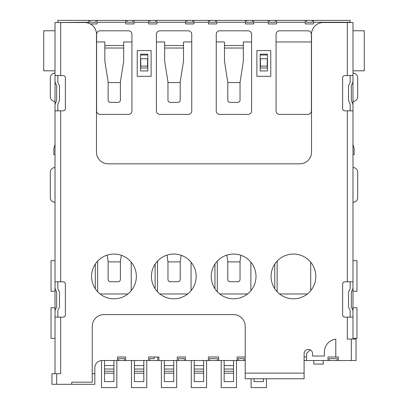 <?xml version="1.0" encoding="UTF-8"?>
<svg xmlns="http://www.w3.org/2000/svg" width="408" height="408" viewBox="0 0 408 408"><rect width="100%" height="100%" fill="white"/><g stroke="black" fill="none" stroke-linecap="round" stroke-linejoin="round"><path stroke-width="0.61" d="M233.621 298.809A22.374 22.374 0 0 1 211.242 276.435A22.374 22.374 0 0 1 233.621 254.056A22.374 22.374 0 0 1 255.994 276.435A22.374 22.374 0 0 1 233.621 298.809M173.793 298.809A22.374 22.374 0 0 1 151.419 276.435A22.374 22.374 0 0 1 173.793 254.056A22.374 22.374 0 0 1 196.166 276.435A22.374 22.374 0 0 1 173.793 298.809M113.965 298.809A22.374 22.374 0 0 1 91.591 276.435A22.374 22.374 0 0 1 113.965 254.056A22.374 22.374 0 0 1 136.343 276.435A22.374 22.374 0 0 1 113.965 298.809M293.444 298.809A22.374 22.374 0 0 1 271.07 276.435A22.374 22.374 0 0 1 293.444 254.056A22.374 22.374 0 0 1 315.823 276.435A22.374 22.374 0 0 1 293.444 298.809M352.976 24.873L352.976 22.522L323.304 22.522A11.776 11.776 0 0 0 311.523 34.308L311.523 152.067A11.776 11.776 0 0 1 299.747 163.843L108.253 163.843A11.776 11.776 0 0 1 96.477 152.067L96.477 34.297A11.776 11.776 0 0 0 84.696 22.522L55.024 22.522L55.024 287.288A5.891 5.891 0 0 0 55.814 290.236L56.263 291.011A3.06 3.06 0 0 1 56.671 292.546L56.671 306.388A3.06 3.06 0 0 1 56.263 307.923L55.814 308.698A5.891 5.891 0 0 0 55.024 311.646L55.024 287.288M352.976 337.151L352.976 332.444M352.976 339.079L352.976 285.335M352.976 266.49L352.976 261.783M352.976 174.604L352.976 169.891M352.976 165.184L352.976 162.828M352.976 159.293L352.976 156.937M352.976 152.23L352.976 149.874M352.976 30.763L364.283 30.763L364.283 70.803L352.976 70.803L352.976 33.119M352.976 311.646A5.891 5.891 0 0 0 352.186 308.698L351.737 307.923A3.06 3.06 0 0 1 351.329 306.388L351.329 292.546A3.06 3.06 0 0 1 351.737 291.011L352.186 290.236A5.891 5.891 0 0 0 352.976 287.288L352.976 22.522M304.103 360.529L328.012 360.529L328.012 356.995L338.375 356.995L338.375 360.529L356.036 360.529L356.036 339.079L347.325 339.079L347.325 317.133L352.976 317.133M352.976 281.8L344.969 281.8A2.356 2.356 0 0 0 342.613 284.157L342.613 314.777A2.356 2.356 0 0 0 344.969 317.133L347.325 317.133M350.151 310.927L350.151 317.133M350.151 281.8L350.151 288.048A3.06 3.06 0 0 1 349.738 289.578L349.289 290.358A5.891 5.891 0 0 0 348.503 293.301L348.503 305.633A5.891 5.891 0 0 0 349.289 308.575L349.738 309.356A3.06 3.06 0 0 1 350.151 310.886M350.151 75.516L350.151 81.763A3.06 3.06 0 0 1 349.738 83.293L349.289 84.068A5.891 5.891 0 0 0 348.503 87.016L348.503 99.348A5.891 5.891 0 0 0 349.289 102.291L349.738 103.071A3.06 3.06 0 0 1 350.151 104.601L350.151 110.843M312.344 20.4L312.344 22.282L306.459 22.282L306.459 20.4L350.151 20.4L350.151 22.547M310.167 349.855L306.566 353.461L306.566 360.529M335.784 339.17L335.784 356.995L335.784 339.17A12.954 12.954 0 0 0 324.36 352.033L324.36 356.036L312.584 356.036L312.584 353.685A4.238 4.238 0 0 0 308.341 349.442A4.238 4.238 0 0 0 304.103 353.685L304.103 378.772L245.218 378.772L245.218 326.369A11.776 11.776 0 0 0 233.442 314.588L104.014 314.588A11.776 11.776 0 0 0 92.239 326.369L92.239 382.184L71.747 382.184L71.747 384.3L71.747 382.184M352.976 75.516L344.969 75.516A2.356 2.356 0 0 0 342.613 77.872L342.613 108.492A2.356 2.356 0 0 0 344.969 110.843L352.976 110.843M55.024 110.843L63.031 110.843A2.356 2.356 0 0 0 65.387 108.492L65.387 77.872A2.356 2.356 0 0 0 63.031 75.516L55.024 75.516M55.024 373.702L55.024 317.133L63.031 317.133A2.356 2.356 0 0 0 65.387 314.777L65.387 284.157A2.356 2.356 0 0 0 63.031 281.8L55.024 281.8M92.239 373.702L94.829 373.702L94.829 384.3L51.964 384.3L51.964 373.702L60.675 373.702L60.675 317.133M337.197 360.529L329.19 360.529L329.19 358.642L337.197 358.642L337.197 360.529L338.375 360.529M328.012 360.529L329.19 360.529M244.157 358.642L244.157 360.529L238.272 360.529L238.272 358.642L244.157 358.642L244.157 360.529L245.218 360.529M217.546 360.529L209.534 360.529L209.534 358.642L217.546 358.642L217.546 360.529L238.272 360.529L238.272 358.642M184.334 358.642L184.334 360.529L178.444 360.529L178.444 358.642L184.334 358.642L184.334 360.529L209.534 360.529M157.718 356.995L157.718 360.529L178.444 360.529L178.444 358.642M157.718 360.529L149.71 360.529L149.71 358.642L154.3 358.642L154.3 356.995M124.506 358.642L124.506 360.529L118.621 360.529L118.621 358.642L124.506 358.642L124.506 360.529L149.71 360.529M94.829 373.702L94.829 367.577C95.253 363.288 97.599 360.937 101.862 360.519L118.621 360.529L118.621 358.642M104.489 360.529L113.909 360.529L113.909 381.592L104.489 381.592L104.489 360.529M55.024 73.159A4.712 4.712 0 0 0 50.312 77.872L50.312 96.711A4.712 4.712 0 0 0 55.024 101.424M55.024 144.299L53.846 148.696L53.846 154.586L55.024 154.586M55.024 167.54A4.712 4.712 0 0 0 50.312 172.247L50.312 197.569A4.712 4.712 0 0 0 55.024 202.281M57.849 317.133L57.849 310.927M117.443 360.529L117.443 356.995L125.684 356.995L125.684 360.529M148.532 360.529L148.532 356.995L158.896 356.995L158.896 360.529M177.266 360.529L177.266 356.995L185.513 356.995L185.513 360.529M208.355 360.529L208.355 356.995L218.719 356.995L218.719 360.529M237.094 360.529L237.094 356.995L245.218 356.995M304.103 356.995L306.566 356.995M352.976 202.281A4.712 4.712 0 0 0 357.689 197.569L357.689 172.247A4.712 4.712 0 0 0 352.976 167.54M352.976 144.299L354.154 148.696L354.154 154.586L352.976 154.586M352.976 101.424A4.712 4.712 0 0 0 357.689 96.711L357.689 77.872A4.712 4.712 0 0 0 352.976 73.159M305.281 22.282L276.548 22.282L276.548 20.4L305.281 20.4L305.281 23.934L313.522 23.934L313.522 22.282L350.151 22.282M268.301 22.282L253.7 22.282L253.7 20.4L268.301 20.4L268.301 23.934L276.548 23.934L276.548 22.282M245.453 22.282L216.719 22.282L216.719 20.4L245.453 20.4L245.453 23.934L253.7 23.934L253.7 22.282M216.719 20.4L208.473 20.4L208.473 23.934L216.719 23.934L216.719 22.282M208.473 22.282L193.871 22.282L193.871 23.934L185.63 23.934L185.63 22.282L156.891 22.282L156.891 20.4L148.65 20.4L148.65 22.282L134.048 22.282L134.048 20.4L125.802 20.4L125.802 22.282L97.068 22.282L97.068 23.934L90.296 23.934M148.65 22.282L148.65 23.934L156.891 23.934L156.891 22.282M125.802 22.282L125.802 23.934L134.048 23.934L134.048 22.282M88.822 23.266L88.822 22.282L57.849 22.522M274.778 264.093L274.778 288.772M310.697 262.186L310.697 290.435A3.534 3.534 0 0 1 310.687 290.695M307.357 293.959A3.534 3.534 0 0 1 307.163 293.964L279.541 293.964M191.036 290.695A3.534 3.534 0 0 0 191.046 290.435L191.046 262.186M187.7 293.959A3.534 3.534 0 0 1 187.512 293.964L159.89 293.964M155.127 264.093L155.127 288.772M95.299 264.093L95.299 288.772M131.218 290.685L131.218 262.186M127.867 293.964L100.062 293.964M250.874 262.186L250.874 290.435A3.534 3.534 0 0 1 250.864 290.695M247.529 293.959A3.534 3.534 0 0 1 247.34 293.964L219.713 293.964M214.955 264.093L214.955 288.772M96.594 110.884L96.594 34.333A3.534 3.534 0 0 1 100.128 30.799L128.393 30.799A3.534 3.534 0 0 1 131.927 34.333L131.927 110.884A3.534 3.534 0 0 1 128.393 114.413L100.128 114.413A3.534 3.534 0 0 1 96.594 110.884M156.422 34.333L156.422 110.884A3.534 3.534 0 0 0 159.956 114.413L188.221 114.413A3.534 3.534 0 0 0 191.75 110.884L191.75 34.333A3.534 3.534 0 0 0 188.221 30.799L159.956 30.799A3.534 3.534 0 0 0 156.422 34.333M216.25 110.884L216.25 34.333A3.534 3.534 0 0 1 219.779 30.799L248.044 30.799A3.534 3.534 0 0 1 251.578 34.333L251.578 110.884A3.534 3.534 0 0 1 248.044 114.413L219.779 114.413A3.534 3.534 0 0 1 216.25 110.884M270.774 76.316L256.877 76.316L256.877 50.592L270.774 50.592L270.774 76.316M311.406 34.333L311.406 110.884A3.534 3.534 0 0 1 307.872 114.413L279.608 114.413A3.534 3.534 0 0 1 276.073 110.884L276.073 34.333A3.534 3.534 0 0 1 279.608 30.799L307.872 30.799A3.534 3.534 0 0 1 311.406 34.333M151.123 76.316L137.226 76.316L137.226 50.592L151.123 50.592L151.123 76.316M55.024 261.783L55.024 266.49M57.849 75.516L57.849 81.763A3.06 3.06 0 0 0 58.262 83.293L58.711 84.068A5.891 5.891 0 0 1 59.497 87.016L59.497 99.348A5.891 5.891 0 0 1 58.711 102.291L58.262 103.071A3.06 3.06 0 0 0 57.849 104.601L57.849 110.843M57.849 281.8L57.849 288.048A3.06 3.06 0 0 0 58.262 289.578L58.711 290.358A5.891 5.891 0 0 1 59.497 293.301L59.497 305.633A5.891 5.891 0 0 1 58.711 308.575L58.262 309.356A3.06 3.06 0 0 0 57.849 310.886M55.024 317.133L55.024 311.646M55.024 22.522L55.024 24.873M55.024 30.763L55.024 70.803L43.717 70.803L43.717 30.763L55.024 30.763M55.024 147.518L55.024 152.23M55.024 156.937L55.024 159.293M55.024 162.828L55.024 165.184M55.024 169.891L55.024 174.604M55.024 332.444L55.024 337.151M57.849 22.282L57.849 20.4L88.822 20.4L88.822 22.282M55.024 81.003A5.891 5.891 0 0 0 55.814 83.946L56.263 84.726A3.06 3.06 0 0 1 56.671 86.256L56.671 100.103A3.06 3.06 0 0 1 56.263 101.633L55.814 102.413A5.891 5.891 0 0 0 55.024 105.356M352.976 105.356A5.891 5.891 0 0 0 352.186 102.413L351.737 101.633A3.06 3.06 0 0 1 351.329 100.103L351.329 86.256A3.06 3.06 0 0 1 351.737 84.726L352.186 83.946A5.891 5.891 0 0 0 352.976 81.003M253.7 20.4L245.453 20.4M276.548 20.4L268.301 20.4M306.459 20.4L305.281 20.4M90 20.4L95.89 20.4L95.89 22.282L90 22.282L90 20.4L88.822 20.4M97.068 22.282L97.068 20.4L95.89 20.4M97.068 20.4L125.802 20.4M134.048 20.4L148.65 20.4M156.891 20.4L185.63 20.4L185.63 22.282M208.473 20.4L185.63 20.4M215.541 20.4L215.541 22.282L209.651 22.282L209.651 20.4M252.521 20.4L252.521 22.282L246.631 22.282L246.631 20.4M275.369 20.4L275.369 22.282L269.479 22.282L269.479 20.4M313.522 22.282L313.522 20.4M193.871 22.282L193.871 20.4M192.693 20.4L192.693 22.282L186.808 22.282L186.808 20.4M155.713 20.4L155.713 22.282L149.828 22.282L149.828 20.4M132.87 20.4L132.87 22.282L126.98 22.282L126.98 20.4M140.76 66.06L140.76 58.757L147.589 58.757L147.589 66.06L140.76 66.06L140.525 68.595M147.824 68.595L147.589 66.06M147.824 54.126L140.525 54.126L140.525 70.951L147.824 70.951L147.824 54.126M260.411 66.06L260.411 58.757L267.24 58.757L267.24 66.06L260.411 66.06L260.176 68.595M267.475 68.595L267.24 66.06M267.475 54.126L260.176 54.126L260.176 70.951L267.475 70.951L267.475 54.126M243.336 45.533L224.492 45.533L224.492 61.185L227.791 82.569L240.037 82.569L243.336 61.185L243.336 41.963L251.578 41.963M216.25 41.963L224.492 41.963L224.492 45.533M240.98 255.301L240.037 261.227L240.037 279.516C239.894 280.877 239.108 281.617 237.68 281.729L230.143 281.729C228.715 281.617 227.929 280.877 227.791 279.516L227.791 261.227L226.817 255.117M240.037 261.895L227.791 261.895M217.306 261.115L217.306 291.751M227.791 82.569L227.791 100.189C227.929 101.551 228.715 102.291 230.143 102.403L237.68 102.403C239.108 102.291 239.894 101.551 240.037 100.189L240.037 82.569M277.134 261.115L277.134 291.751M191.75 41.963L183.508 41.963L183.508 45.533L164.664 45.533L164.664 41.963L156.422 41.963M164.664 45.533L164.664 61.185L167.963 81.911L167.963 100.189C168.106 101.551 168.892 102.291 170.32 102.403L177.857 102.403C179.285 102.291 180.071 101.551 180.209 100.189L180.209 81.911L183.508 61.185L183.508 48.022L164.664 48.022M167.963 261.895L167.963 279.516C168.106 280.877 168.892 281.617 170.32 281.729L177.857 281.729C179.285 281.617 180.071 280.877 180.209 279.516L180.209 261.895L167.963 261.895L166.989 255.117M180.209 261.895L181.152 255.301M183.508 45.533L183.508 48.022M157.483 261.115L157.483 291.751M180.209 82.569L167.963 82.569M97.655 261.115L97.655 291.751M131.927 41.963L123.68 41.963L123.68 61.185L120.386 81.911L120.386 100.189C120.243 101.551 119.457 102.291 118.029 102.403L110.492 102.403C109.064 102.291 108.278 101.551 108.135 100.189L108.135 81.911L104.841 61.185L104.841 41.963L96.594 41.963M121.329 255.301L120.386 261.227L120.386 279.516C120.243 280.877 119.457 281.617 118.029 281.729L110.492 281.729C109.064 281.617 108.278 280.877 108.135 279.516L108.135 261.227L107.166 255.117M120.386 261.895L108.135 261.895M120.386 82.569L108.135 82.569M276.073 41.963L311.406 41.963M233.56 360.529L233.56 381.592L224.14 381.592L224.14 360.529M323.243 360.529L323.243 364.058L313.818 364.058L313.818 360.529M143.82 360.529L143.82 381.592L134.4 381.592L134.4 360.529M263.471 378.772L263.471 381.592L254.051 381.592L254.051 378.772M203.648 360.529L203.648 381.592L194.228 381.592L194.228 360.529M173.737 360.529L173.737 381.592L164.312 381.592L164.312 360.529M260.176 55.024L267.475 55.024M140.525 55.024L147.824 55.024M352.976 260.646L356.98 260.646L356.98 291.266L352.976 291.266M352.976 307.754L356.98 307.754L356.98 338.375L352.976 338.375M55.024 291.266L51.02 291.266L51.02 260.646L55.024 260.646M55.024 338.375L51.02 338.375L51.02 307.754L55.024 307.754M116.851 360.529L116.851 387.6L101.541 387.6L101.541 360.529M146.763 360.529L146.763 387.6L131.453 387.6L131.453 360.529M176.679 360.529L176.679 387.6L161.369 387.6L161.369 360.529M206.591 360.529L206.591 387.6L191.281 387.6L191.281 360.529M236.502 360.529L236.502 387.6L221.192 387.6L221.192 360.529M266.419 378.772L266.419 387.6L251.109 387.6L251.109 378.772M304.103 373.116L245.218 373.116M347.325 110.843L347.325 281.8M347.325 22.522L347.325 75.516M60.675 75.516L60.675 22.522M60.675 281.8L60.675 110.843M56.671 384.3L56.671 373.702M351.329 339.079L351.329 360.529M140.76 67.978L147.589 67.978M260.411 67.978L267.24 67.978M243.336 48.022L224.492 48.022M123.68 48.022L104.841 48.022M123.68 45.533L104.841 45.533M233.56 365.543L224.14 365.543M224.14 369.041L233.56 369.041M233.56 371.255L224.14 371.255M224.14 373.198L233.56 373.198M143.82 365.543L134.4 365.543M134.4 373.198L143.82 373.198M143.82 371.255L134.4 371.255M134.4 369.041L143.82 369.041M203.648 365.543L194.228 365.543M194.228 369.041L203.648 369.041M203.648 371.255L194.228 371.255M194.228 373.198L203.648 373.198M173.737 365.543L164.312 365.543M164.312 369.041L173.737 369.041M173.737 371.255L164.312 371.255M164.312 373.198L173.737 373.198M113.909 365.543L104.489 365.543M104.489 369.041L113.909 369.041M113.909 371.255L104.489 371.255M104.489 373.198L113.909 373.198"/></g></svg>
